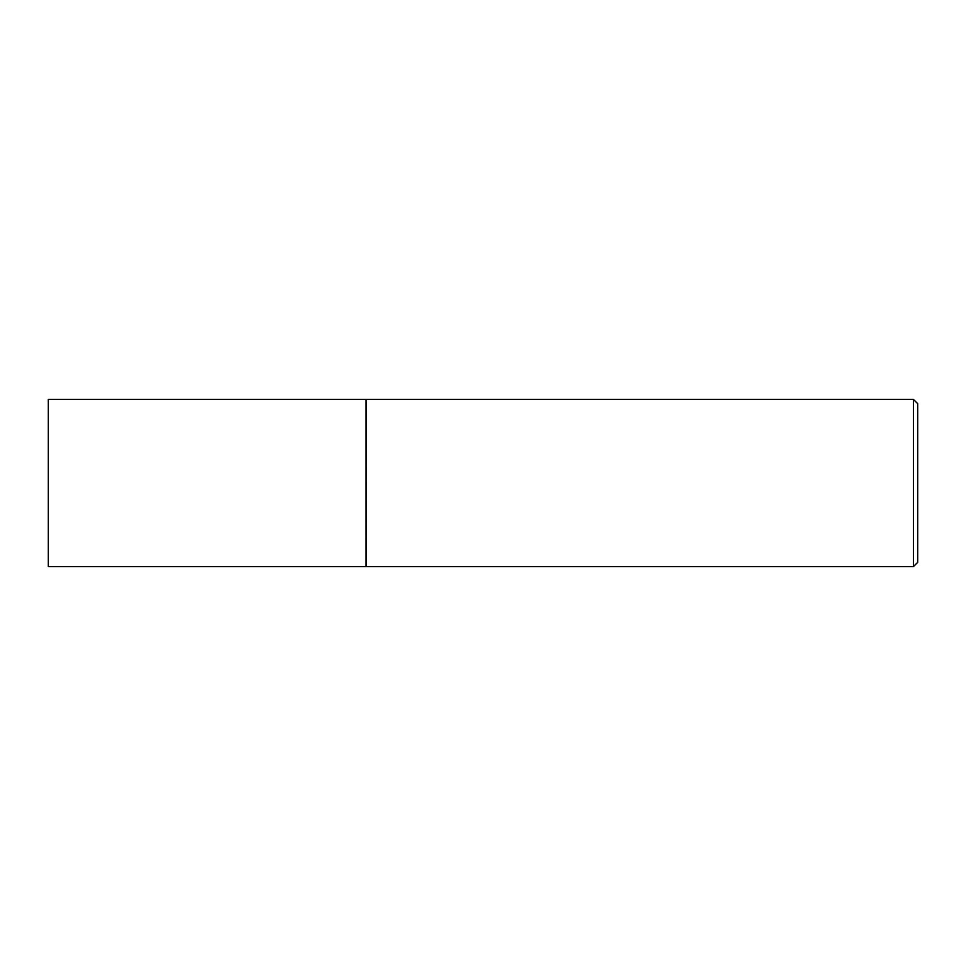 <?xml version="1.0" encoding="UTF-8"?>
<svg xmlns="http://www.w3.org/2000/svg" width="966" height="966" viewBox="0 0 966 966"><rect width="100%" height="100%" fill="white"/><g stroke="black" fill="none" stroke-linecap="round" stroke-linejoin="round"><path stroke-width="1.45" d="M48.3 483L48.3 566.595L365.969 566.595L365.969 399.405L48.3 399.405L48.3 483M365.969 399.622L366.186 566.595L913.45 566.595L913.45 399.405L917.7 403.655L917.7 562.345L913.45 566.595M366.186 399.405L913.45 399.405"/></g></svg>
